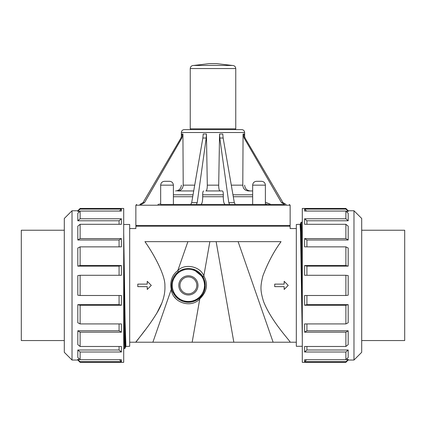 <?xml version="1.0" encoding="UTF-8"?>
<svg xmlns="http://www.w3.org/2000/svg" width="426" height="426" viewBox="0 0 426 426"><rect width="100%" height="100%" fill="white"/><g stroke="black" fill="none" stroke-linecap="round" stroke-linejoin="round"><path stroke-width="0.64" d="M346.247 359.384L348.191 359.384L348.191 360.029L353.979 360.029L353.979 210.758L348.191 210.758L348.191 211.403L346.247 211.403M348.191 359.384L345.88 361.674L304.606 361.674L304.606 359.736L345.88 359.736L345.88 352.004L304.606 352.004L304.606 346.476L345.88 346.476L345.88 332.189L304.606 332.189L304.606 323.92L345.88 323.92L345.88 305.25L304.606 305.25L304.606 295.5L345.88 295.5L345.88 275.287L304.606 275.287L304.606 265.536L345.88 265.536L345.88 246.862L304.606 246.862L304.606 238.597L345.88 238.597L345.88 224.305L304.606 224.305L304.606 218.783L306.922 220.785L348.191 220.785L348.191 213.282L345.88 211.051L304.606 211.051L304.606 209.107L345.88 209.107L348.191 211.403M306.922 220.785L306.922 224.305M304.606 238.597L306.922 240.003L348.191 240.003L348.191 226.142L345.88 224.305M306.922 240.003L306.922 246.862M304.606 265.536L306.922 266.133L348.191 266.133L348.191 248.023L345.88 246.862M306.922 266.133L306.922 275.287M345.88 295.5L348.191 295.197L348.191 275.59L345.88 275.287M306.922 295.5L306.922 304.654L348.191 304.654L345.88 305.25M345.88 323.92L348.191 322.764L348.191 304.654M306.922 323.92L306.922 330.778L348.191 330.778L345.88 332.189M345.88 346.476L348.191 344.639L348.191 330.778M306.922 346.476L306.922 350.002L348.191 350.002L345.88 352.004M345.88 359.736L348.191 357.499L348.191 350.002M79.753 211.403L77.809 211.403L77.809 210.758L72.021 210.758L72.021 360.029L77.809 360.029L77.809 359.384L80.12 361.674L121.394 361.674L121.394 359.736L80.12 359.736L80.12 352.004L121.394 352.004L121.394 346.476L80.12 346.476L80.12 332.189L121.394 332.189L121.394 323.92L80.12 323.92L80.12 305.25L121.394 305.25L121.394 295.5L80.12 295.5L80.12 275.287L121.394 275.287L121.394 265.536L80.12 265.536L80.12 246.862L121.394 246.862L121.394 238.597L80.12 238.597L80.12 224.305L121.394 224.305L121.394 218.783L80.12 218.783L80.12 211.051L121.394 211.051L121.394 209.107L80.12 209.107L80.12 208.442L123.705 208.442L123.705 362.345L80.12 362.345L80.12 361.674M79.753 359.384L77.809 359.384M80.12 359.736L77.809 357.499L77.809 350.002L80.12 352.004M119.078 346.476L119.078 350.002L77.809 350.002M80.12 346.476L77.809 344.639L77.809 330.778L80.12 332.189M119.078 323.92L119.078 330.778L77.809 330.778M80.12 323.92L77.809 322.764L77.809 304.654L80.12 305.25M119.078 295.5L119.078 304.654L77.809 304.654M80.12 295.5L77.809 295.197L77.809 275.59L80.12 275.287M121.394 265.536L119.078 266.133L119.078 275.287M119.078 266.133L77.809 266.133L77.809 248.023L80.12 246.862M121.394 238.597L119.078 240.003L119.078 246.862M119.078 240.003L77.809 240.003L77.809 226.142L80.12 224.305M121.394 218.783L119.078 220.785L119.078 224.305M119.078 220.785L77.809 220.785L77.809 213.282L80.12 211.051M123.705 251.084L124.898 329.633L125.489 346.471L129.685 346.295L129.685 224.486L123.705 224.486M123.705 232.995L125.122 321.438L125.915 346.285M123.705 278.359L124.296 320.054L125.175 348.047M123.705 315.954L124.61 348.537M345.88 361.674L345.88 362.345L302.295 362.345L302.295 208.442L345.88 208.442L345.88 209.107M72.021 210.758L64.305 218.469L64.305 352.313L72.021 360.029M80.12 209.107L77.809 211.403M121.394 361.674L119.434 359.736M121.394 352.004L119.078 350.002M121.394 332.189L119.078 330.778M121.394 305.25L119.078 304.654M80.12 265.536L77.809 266.133M80.12 238.597L77.809 240.003M80.12 218.783L77.809 220.785M121.394 209.107L119.434 211.051M304.606 218.783L345.88 218.783L345.88 211.051M353.979 360.029L361.695 352.313L361.695 218.469L353.979 210.758M304.606 361.674L306.566 359.736M304.606 352.004L306.922 350.002M304.606 332.189L306.922 330.778M304.606 305.25L306.922 304.654M345.88 265.536L348.191 266.133M345.88 238.597L348.191 240.003M345.88 218.783L348.191 220.785M304.606 209.107L306.566 211.051M302.295 254.833L301.39 222.25M302.295 292.422L301.704 250.733L300.825 222.739M302.295 319.697L301.102 241.153L300.415 224.284L300.815 222.734M302.295 337.791L300.506 231.925L300.085 224.513M302.295 346.295L296.315 346.295L296.315 224.486L300.415 224.278M160.666 185.156C160.906 182.807 162.194 181.524 164.527 181.3L169.537 181.3C171.88 181.529 173.164 182.813 173.398 185.156L160.666 185.156L160.666 204.443L173.398 204.443L173.398 185.156M252.661 185.156C252.9 182.807 254.189 181.524 256.516 181.3L261.532 181.3C263.875 181.529 265.158 182.813 265.387 185.156L252.661 185.156L252.661 204.443L230.748 204.443M234.987 129.616L235.759 128.844L235.759 68.543C235.541 66.562 234.433 65.54 232.442 65.471L216.855 63.655L209.145 63.655L193.633 65.46M181.37 132.507L244.63 132.507C244.455 130.75 243.491 129.786 241.734 129.616L184.266 129.616C182.509 129.786 181.545 130.75 181.37 132.507L181.37 137.236M296.315 228.549L290.143 228.549L290.143 226.238L135.857 226.238L135.857 228.549L129.685 228.549M129.685 342.222L135.857 342.222C135.127 342.371 148.599 327.349 158.259 310.724C163.11 301.869 165.32 293.519 164.899 285.676C165.363 275.212 153.546 253.646 144.941 241.664C133.077 224.369 133.077 224.369 144.941 241.664L281.059 241.664C292.923 224.369 292.923 224.369 281.059 241.664C273.907 251.345 267.832 262.799 262.837 276.027C260.345 286.453 260.142 290.181 263.508 301.395C271.405 321.774 291.059 341.87 290.143 342.222L296.315 342.222M284.163 284.121L274.717 284.121L274.717 286.645L284.163 286.645L284.163 289.462L288.216 285.383L284.163 281.309L284.163 284.121L284.163 281.341M284.163 289.43L284.163 286.762M145.17 330.033L135.857 342.222L290.143 342.222M156.656 313.536L162.029 302.657M147.236 289.43L147.236 286.645L147.236 289.462L151.283 285.383L147.236 281.309L147.236 284.121L147.236 281.341M192.169 342.222L199.789 298.892C207.036 291.725 208.378 284.094 203.82 275.989C200.689 266.601 185.086 262.874 177.818 270.579C171.982 275.036 169.788 281.325 171.247 289.451C172.743 302.966 191.258 308.573 199.789 298.892A1.928 0.676 48.1 0 1 199.666 297.939L192.456 301.762L183.952 301.667M203.016 276.964L204.224 279.552M204.208 279.499L205.268 285.377L205.06 282.763M205.268 285.489L204.187 291.315M188.393 275.792A9.596 9.596 0 0 1 196.7 290.181A9.596 9.596 0 0 1 180.081 290.181A9.596 9.596 0 0 1 188.393 275.792M205.268 285.383A16.875 16.875 0 0 0 186.583 268.609A16.875 16.875 0 0 0 171.902 288.977A16.875 16.875 0 0 0 205.268 285.383M180.464 300.282L176.066 296.911M175.709 296.517L172.839 291.938M181.716 269.887L184.788 268.902M193.356 269.259L203.25 277.385A1.928 1.044 151.7 0 1 203.82 275.989L209.853 241.664M171.806 288.503L171.747 288.152M171.625 287.3L171.518 285.095M171.998 281.389L177.956 272.123A1.928 0.895 51.8 0 0 177.818 270.579L187.882 241.664M152.881 342.222L171.247 289.451A1.928 0.41 167.7 0 0 171.902 288.977L172.072 289.68M172.961 278.556L172.764 279.014M171.524 285.947L171.603 287.081M171.769 288.295L171.816 288.562M203.101 277.118L200.46 273.588M194.458 269.637L193.91 269.44M188.436 268.508L186.892 268.577M184.863 268.881L181.183 270.127M192.845 301.661L199.666 297.944L202.606 294.478M203.495 292.912L204.235 291.198M205.252 286.043L205.247 284.621M172.727 291.666L176.508 297.369M180.502 300.303L183.537 301.544M186.05 302.098L188.233 302.258M175.65 298.434L174.511 297.055M172.077 292.518L171.513 290.676M188.393 276.948A8.44 8.44 0 0 0 181.082 289.605A8.44 8.44 0 0 0 195.699 289.605A8.44 8.44 0 0 0 188.393 276.948M147.236 284.121L137.784 284.121L137.784 286.645L147.236 286.645M223.139 138.024L234.305 202.579L228.778 202.579L229.603 204.443L235.189 204.443L229.603 204.443L228.778 202.579L219.789 138.024L223.139 138.024L222.782 134.014L219.566 134.014L218.692 185.156C218.719 188.675 219.188 190.603 220.093 190.944L222.393 190.944C222.995 191.173 223.309 192.456 223.325 194.799L223.293 196.727C223.33 201.418 223.954 203.985 225.162 204.443L252.661 204.443M218.692 185.156L207.308 185.156L206.434 134.014L203.218 134.014L202.861 138.024L191.695 202.579L190.811 204.443L196.397 204.443L197.222 202.579L196.397 204.443L200.838 204.443L170.491 204.443M286.139 204.443L282.939 202.579L286.139 204.443M244.135 138.024L245.035 138.024L243.938 134.014L243.076 134.014L244.135 138.024L281.458 202.579L284.643 204.443L268.066 204.443L265.387 203.926M252.661 190.944L248.358 190.944C244.961 190.603 243.102 188.675 242.788 185.156L231.291 185.156M243.076 134.014L242.788 185.156M245.035 138.024L282.939 202.579L281.458 202.579M139.861 204.443L143.061 202.579L139.861 204.443L141.357 204.443L144.542 202.579L143.061 202.579L180.965 138.024L182.062 134.014L182.924 134.014L183.212 185.156C182.898 188.675 181.039 190.603 177.642 190.944L193.708 190.944M160.666 203.905L157.934 204.443M182.924 134.014L181.865 138.024L144.542 202.579M267.001 204.443L162.04 204.443M222.393 190.944L205.907 190.944C206.812 190.603 207.281 188.675 207.308 185.156M195.252 204.443L173.398 204.443M202.707 196.727C202.669 201.418 202.046 203.985 200.838 204.443L225.162 204.443C223.954 203.985 223.33 201.418 223.293 196.727L202.707 196.727L202.675 194.799C202.691 192.456 203.005 191.173 203.607 190.944M206.434 134.014L206.211 138.024L197.222 202.579L191.695 202.579M229.603 204.443L225.162 204.443M219.789 138.024L219.566 134.014M234.305 202.579L235.189 204.443M361.695 230.237L404.7 230.237L404.7 340.55L361.695 340.55M64.305 340.55L21.3 340.55L21.3 230.237L64.305 230.237M235.759 68.543L190.241 68.543C190.427 66.674 191.455 65.641 193.329 65.46L193.558 65.471M235.759 128.844L190.241 128.844L191.013 129.616M273.119 342.222L238.118 241.664M233.831 342.222L216.147 241.664M204.496 285.383A16.103 16.103 0 0 1 180.342 299.329A16.103 16.103 0 0 1 180.342 271.437A16.103 16.103 0 0 1 204.496 285.383M252.661 196.727L233.294 196.727M252.661 194.799L232.958 194.799M180.965 138.024L181.865 138.024M289.371 204.443L290.143 205.215L135.857 205.215L136.629 204.443M290.143 205.215L290.143 225.466L135.857 225.466L136.629 226.238M194.709 185.156L183.212 185.156M193.042 194.799L173.398 194.799M192.706 196.727L173.398 196.727M202.861 138.024L206.211 138.024M223.325 194.799L202.675 194.799M125.185 348.053L125.585 346.508M123.705 348.575L124.61 348.575L125.185 348.058M77.809 210.758L80.12 208.442M77.809 360.029L80.12 362.345M348.191 210.758L345.88 208.442M348.191 360.029L345.88 362.345M302.295 222.212L301.39 222.212L300.815 222.729M265.387 204.443L265.387 185.156M232.671 65.46L193.329 65.46M190.241 68.543L190.241 128.844M135.857 205.215L135.857 225.466M290.143 225.466L289.371 226.238M181.37 185.156C181.029 188.67 179.101 190.598 175.587 190.944M244.63 185.156C244.971 188.67 246.899 190.598 250.413 190.944M265.387 202.169L270.856 204.443M244.63 132.507L244.63 137.236"/></g></svg>
